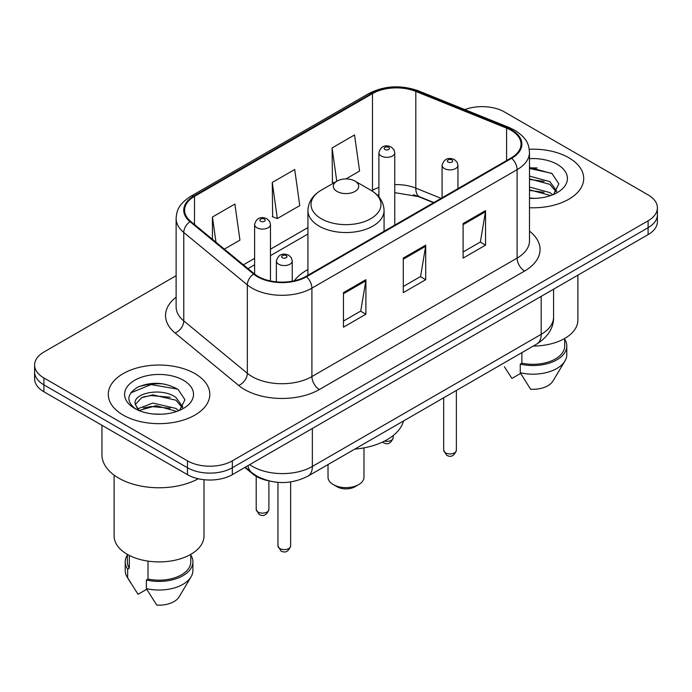 <?xml version="1.0" encoding="UTF-8"?>
<svg xmlns="http://www.w3.org/2000/svg" width="692" height="692" viewBox="0 0 692 692"><rect width="100%" height="100%" fill="white"/><g stroke="black" fill="none" stroke-linecap="round" stroke-linejoin="round"><path stroke-width="1.04" d="M307.931 269.577A56.052 32.36 0 0 0 294.334 280.779M433.555 202.713L417.241 196.113A42.298 24.419 0 0 0 413.461 194.755M267.865 480.637A31.728 18.321 180 0 1 252.727 473.933L244.847 467.437M163.286 383.87A42.298 24.419 0 0 0 138.521 386.819M537.182 168A42.298 24.419 0 0 0 529.484 167.966M176.123 275.701L43.89 352.046A31.728 18.321 0 0 0 34.6 364.995L34.6 378.809A31.728 18.321 0 0 0 43.89 391.767L187.471 474.66A31.728 18.321 0 0 0 232.339 474.66L648.11 234.614A31.728 18.321 0 0 0 657.4 221.656L657.4 214.754A31.728 18.321 0 0 1 648.11 227.703A31.728 18.321 0 0 0 657.4 214.754L657.4 207.842A31.728 18.321 0 0 0 648.11 194.893L504.529 112A31.728 18.321 0 0 0 464.808 109.596M34.6 364.995A31.728 18.321 0 0 0 43.89 377.944L187.471 460.837A31.728 18.321 0 0 0 232.339 460.837L232.339 467.749L648.11 227.703L232.339 467.749A31.728 18.321 0 0 1 187.471 467.749A31.728 18.321 0 0 0 232.339 467.749L232.339 474.66M43.89 377.944L43.89 384.856L187.471 467.749L43.89 384.856A31.728 18.321 0 0 1 34.6 371.907A31.728 18.321 0 0 0 43.89 384.856L43.89 391.767M568.841 157.767A50.758 29.306 0 0 0 529.25 149.256A50.758 29.306 0 0 1 568.841 157.767A50.758 29.306 0 0 1 583.711 178.484A50.758 29.306 0 0 0 568.841 157.767M194.945 373.628A50.758 29.306 0 0 0 139.628 367.279A50.758 29.306 0 0 0 108.289 394.353A50.758 29.306 0 0 0 123.159 415.079A50.758 29.306 0 0 0 178.475 421.428A50.758 29.306 0 0 0 209.814 394.353A50.758 29.306 0 0 0 194.945 373.628A50.758 29.306 0 0 0 139.628 367.279A50.758 29.306 0 0 0 108.289 394.353A50.758 29.306 0 0 0 123.159 415.079A50.758 29.306 0 0 0 178.475 421.428A50.758 29.306 0 0 0 209.814 394.353A50.758 29.306 0 0 0 194.945 373.628M511.111 130.304A33.839 19.54 180 0 1 521.024 144.118A33.839 19.54 180 0 1 511.111 157.932L305.916 276.402A33.839 19.54 180 0 1 254.267 273.79L190.707 221.379A33.839 19.54 180 0 1 184.582 210.178A33.839 19.54 180 0 1 194.495 196.364L372.478 93.602A33.839 19.54 180 0 1 415.814 91.413L506.596 128.115A33.839 19.54 180 0 1 511.111 130.304M511.708 129.958A34.687 20.025 0 0 0 507.08 127.717L416.299 91.015A34.687 20.025 0 0 0 371.872 93.256L193.898 196.018A34.687 20.025 0 0 0 190.015 221.665L253.575 274.075A34.687 20.025 0 0 0 306.513 276.748L511.708 158.278A34.687 20.025 0 0 0 511.708 129.958M343.457 292.638L343.457 327.178L365.895 314.22L365.895 279.689L343.457 292.638M343.457 321.045L360.74 311.071L365.8 280.831A8.46 4.887 -120 0 0 365.895 279.689M360.584 311.158L365.895 314.22M463.104 223.559L463.104 258.099L485.542 245.15L485.542 210.61L463.104 223.559M463.104 251.975L480.386 241.992L485.447 211.752A8.46 4.887 -120 0 0 485.542 210.61M480.231 242.079L485.542 245.15M403.28 258.099L403.28 292.638L425.718 279.689L425.718 245.15L403.28 258.099M403.28 286.505L420.563 276.532L425.623 246.291A8.46 4.887 -120 0 0 425.718 245.15M420.407 276.618L425.718 279.689M529.484 207.73A50.758 29.306 0 0 0 583.711 178.484A50.758 29.306 0 0 1 529.484 207.73M232.339 460.837L648.11 220.8A31.728 18.321 0 0 0 657.4 207.842M345.948 178.934L359.589 171.054L354.529 134.966L332.091 147.924L332.454 182.247M224.355 249.129L239.942 240.133L234.882 204.045L212.444 216.994L212.444 239.311M272.267 182.454L277.336 218.551L299.766 205.593L294.705 169.505L272.267 182.454L272.631 216.786M277.336 218.551L272.267 216.657M333.994 182.826L332.091 182.117M332.091 147.924L336.762 181.226M212.444 216.994L215.982 242.226M533.298 346.043A44.945 25.95 0 0 0 577.889 320.093L577.889 275.148M529.484 198.016L535.227 198.353M529.484 187.048L549.855 192.584L552.649 194.824M529.484 189.798L549.855 195.326M529.484 176.079L549.855 181.615L556.723 191.104M529.484 178.865L549.855 184.349L556.178 191.814M529.484 198.293A34.479 19.912 0 0 0 557.328 192.566A34.479 19.912 0 0 0 557.328 164.411A34.479 19.912 0 0 0 529.484 158.676M553.462 194.487L558.868 183.882L552.034 173.588L529.484 167.412M504.399 366.76L511.924 378.429L520.644 373.395M521.898 352.626L521.898 363.17A31.728 18.321 0 0 0 564.672 346L564.672 338.475M521.898 363.17L520.263 364.113L520.263 372.754L530.617 389.224A21.149 12.214 0 0 0 552.943 381.076L564.94 361.016A33.839 19.54 0 0 0 566.791 354.633L566.791 346A33.839 19.54 0 0 0 564.672 339.201M520.263 372.754A33.839 19.54 0 0 0 564.94 361.016M520.263 364.113A33.839 19.54 0 0 0 566.791 346M529.484 168.476L551.567 173.268M529.484 179.444L544.102 181.382M529.484 190.412L544.068 192.341M328.025 464.557L328.025 477.246A17.975 10.38 0 0 0 333.284 484.59L337.03 486.744A12.69 7.327 0 0 0 354.97 486.744L358.715 484.59A17.975 10.38 0 0 0 363.975 477.246L363.975 447.88M337.03 486.744L333.284 484.59A17.975 10.38 0 0 0 358.715 484.59M337.03 191.442A12.69 7.327 0 0 0 354.97 191.442A12.69 7.327 0 0 0 354.97 181.079L370.73 190.17A34.972 20.189 0 0 1 370.73 218.733A34.972 20.189 0 0 1 321.27 218.733A34.972 20.189 0 0 1 321.27 190.17C312.654 195.291 308.208 202.081 307.931 210.558A38.069 21.98 0 0 0 319.081 226.102A38.069 21.98 0 0 0 360.567 230.86A38.069 21.98 0 0 0 384.069 210.558C383.792 202.081 379.346 195.291 370.73 190.17L354.97 181.079A12.69 7.327 0 0 0 337.03 181.079A12.69 7.327 0 0 0 337.03 191.442M354.719 449.143A58.163 33.579 0 0 0 403.505 420.978M101.949 425.277L101.949 454.8A57.107 32.974 0 0 0 118.669 478.111A57.107 32.974 0 0 0 198.293 478.752M114.111 475.136L114.111 535.963A44.945 25.95 0 0 0 127.267 554.309A44.945 25.95 0 0 0 176.252 559.94A44.945 25.95 0 0 0 204.002 535.963L204.002 479.703M153.278 413.98L161.331 414.214M137.466 408.92L152.863 403.047L175.958 408.444L178.752 410.693M138.599 410.633L156.176 405.659L175.958 411.195M135.148 403.125L135.26 404.336L139.101 410.59M135.182 403.791C132.734 393.194 161.833 386.932 175.958 397.485L182.826 406.965M135.295 404.5L141.67 397.71L152.82 394.855L175.958 400.218L182.281 407.683M179.565 410.356L184.972 399.751L178.138 389.449C165.033 382.157 151.617 381.378 137.898 387.113C126.645 394.068 125.935 401.369 135.779 409.024L135.9 409.102M183.432 380.28A34.479 19.912 0 0 0 134.672 380.28A34.479 19.912 0 0 0 134.672 408.427A34.479 19.912 0 0 0 183.432 408.427A34.479 19.912 0 0 0 183.432 380.28M127.328 554.344L127.328 561.869A31.728 18.321 0 0 0 129.309 568.244L129.309 555.417M127.328 555.071A33.839 19.54 0 0 0 125.209 561.869L125.209 570.502A33.839 19.54 0 0 0 127.06 576.877A33.839 19.54 0 0 0 127.674 577.829L138.028 594.298L146.747 589.264M127.674 577.829L127.674 569.187L129.309 568.244M125.209 561.869A33.839 19.54 0 0 0 127.674 569.187M138.538 410.607L135.26 404.336M148.01 561.117L148.01 579.04A31.728 18.321 0 0 0 190.776 561.869L190.776 554.344M148.01 579.04L146.375 579.982L146.375 588.615L156.721 605.093A21.149 12.214 0 0 0 179.046 596.937L191.044 576.877A33.839 19.54 0 0 0 192.895 570.502L192.895 561.869A33.839 19.54 0 0 0 190.776 555.071M146.375 588.615A33.839 19.54 0 0 0 191.044 576.877M146.375 579.982A33.839 19.54 0 0 0 192.895 561.869M130.736 392.909L150.986 384.596L177.671 389.138M143.382 396.948L150.986 395.565L170.206 397.251M143.296 407.934L150.986 406.533L170.171 408.202M137.327 408.747L137.916 408.479M252.727 473.354L252.727 473.933M249.682 464.643A42.298 24.419 0 0 0 252.528 466.451A42.298 24.419 0 0 0 312.352 466.451L541.17 334.34A42.298 24.419 0 0 0 553.565 317.074C553.877 327.567 548.28 336.554 536.793 344.028L307.966 476.139A21.149 12.214 60 0 0 312.352 466.451L312.352 428.46M541.17 296.349L541.17 334.34A21.149 12.214 60 0 1 536.793 344.028M247.97 465.629A21.149 14.143 129.5 0 0 251.654 472.506L245.236 467.212M648.11 234.614L648.11 220.8M187.471 474.66L187.471 460.837M529.484 231.145A52.877 30.526 180 0 1 524.571 271.048L319.375 389.518A10.579 6.107 60 0 1 311.902 376.569L517.097 258.099A42.298 24.419 0 0 0 529.484 240.833L529.484 152.413A42.298 24.419 180 0 1 517.097 169.678A10.579 6.107 -120 0 0 511.708 158.278M319.375 389.518A52.877 30.526 180 0 1 244.596 389.518A52.877 30.526 180 0 1 238.671 385.444L175.111 333.034A52.877 30.526 180 0 1 176.123 297.205M252.078 376.569A42.298 24.419 0 0 0 311.902 376.569L311.902 288.149A42.298 24.419 180 0 1 247.338 284.888L183.769 232.477A42.298 24.419 180 0 1 176.123 218.464L176.123 306.885A42.298 24.419 0 0 0 183.769 320.898L247.338 373.308A42.298 24.419 0 0 0 252.078 376.569M529.484 152.413C528.8 145.138 528.126 139.092 514.909 130.295L509.347 127.596A10.579 4.956 112 0 0 507.08 127.717M509.347 127.596L418.565 90.903C401.049 84.701 384.415 85.6 368.68 93.602A10.579 6.107 60 0 1 371.872 93.256M193.898 196.018A10.579 6.107 -120 0 0 190.707 196.355C177.879 204.763 176.711 211.095 176.123 218.464M190.015 221.665A10.579 7.076 129.5 0 0 183.769 232.477L183.769 320.898A10.579 7.076 -50.5 0 1 175.111 333.034M418.565 90.903A10.579 4.956 112 0 0 416.299 91.015M253.575 274.075A10.579 7.076 129.5 0 0 247.338 284.888L247.338 373.308A10.579 7.076 -50.5 0 1 238.671 385.444M306.513 276.748A10.579 6.107 60 0 1 311.902 288.149L517.097 169.678L517.097 258.099A10.579 6.107 60 0 0 524.571 271.048M194.495 196.364L194.495 224.511M506.596 128.115L506.596 160.544M415.814 91.413L415.814 188.129A33.839 19.54 0 0 0 394.76 184.617M441.107 198.353L415.814 188.129A19.039 8.918 -68 0 0 419.594 196.77L394.76 192.653M378.896 187.411A33.839 19.54 0 0 0 372.478 190.317L371.708 190.758M372.478 93.602L372.478 190.317A19.039 10.994 60 0 1 372.452 191.234M307.931 227.582L270.477 249.198M254.613 258.358L243.402 264.837M403.28 259.197L425.623 246.291M463.104 224.658L485.447 211.752M343.457 293.728L365.8 280.831M456.365 450.267C454.272 455.976 451.028 457.646 446.625 455.275L443.676 450.267A6.349 3.668 0 0 0 445.527 452.853A6.349 3.668 0 0 0 452.447 453.649A6.349 3.668 0 0 0 456.365 450.267L456.365 390.461M444.411 168.554A7.932 4.576 180 0 1 442.084 165.319C444.117 158.814 448.26 156.928 454.532 159.662L457.092 162.17L457.948 165.319A7.932 4.576 180 0 1 453.052 169.549A7.932 4.576 180 0 1 444.411 168.554M451.885 159.921A2.647 1.522 0 0 0 448.148 159.921A2.647 1.522 0 0 0 448.148 162.084A2.647 1.522 0 0 0 451.885 162.084A2.647 1.522 0 0 0 451.885 159.921M290.649 545.936C288.564 551.645 285.32 553.315 280.917 550.953L277.959 545.936A6.349 3.668 0 0 0 279.819 548.531A6.349 3.668 0 0 0 286.739 549.318A6.349 3.668 0 0 0 290.649 545.936L290.649 481.952M278.703 264.232A7.932 4.576 180 0 1 276.376 260.988C278.4 254.483 282.552 252.597 288.823 255.331L291.384 257.839L292.24 260.988A7.932 4.576 180 0 1 287.344 265.218A7.932 4.576 180 0 1 278.703 264.232M286.177 255.59A2.647 1.522 0 0 0 282.44 255.59A2.647 1.522 0 0 0 282.44 257.753A2.647 1.522 0 0 0 286.177 257.753A2.647 1.522 0 0 0 286.177 255.59M384.501 441.115A6.349 3.668 0 0 0 393.177 437.699C391.084 443.408 387.84 445.077 383.437 442.716L382.529 442.076M394.76 225.108L394.76 152.75A7.932 4.576 180 0 1 389.864 156.989A7.932 4.576 180 0 1 381.223 155.994A7.932 4.576 180 0 1 378.896 152.75L378.896 196.9M384.96 149.515A2.647 1.522 0 0 0 388.696 149.515A2.647 1.522 0 0 0 388.696 147.361A2.647 1.522 0 0 0 384.96 147.361A2.647 1.522 0 0 0 384.96 149.515M258.055 512.045A6.349 3.668 0 0 0 264.975 512.841A6.349 3.668 0 0 0 268.894 509.459C266.801 515.159 263.557 516.837 259.154 514.467L256.204 509.459A6.349 3.668 0 0 0 258.055 512.045M270.477 280.961L270.477 224.511A7.932 4.576 180 0 1 265.581 228.741A7.932 4.576 180 0 1 256.94 227.746A7.932 4.576 180 0 1 254.613 224.511L254.613 274.075M260.676 221.267A2.647 1.522 0 0 0 264.413 221.267A2.647 1.522 0 0 0 264.413 219.113A2.647 1.522 0 0 0 260.676 219.113A2.647 1.522 0 0 0 260.676 221.267M307.966 476.139C290.951 484.685 273.928 484.685 256.905 476.139L251.654 472.506M553.565 317.074L553.565 289.195M368.68 93.602L190.707 196.355M378.896 194.876L377.434 195.291M307.931 234.017L270.477 255.642M254.613 264.802L247.995 268.617M433.858 202.54L419.594 196.77M384.069 231.284L384.069 210.558M307.931 275.243L307.931 210.558M337.03 181.079L321.27 190.17M130.503 582.629L127.06 576.877M443.676 450.267L443.676 397.788M442.084 197.791L442.084 165.319M457.948 188.631L457.948 165.319M277.959 545.936L277.959 482.376M276.376 281.852L276.376 260.988M292.24 281.212L292.24 260.988M393.177 437.699L393.177 435.588M394.76 152.75L393.904 149.602L391.343 147.093C388.082 145.528 381.249 143.901 378.896 152.75M268.894 509.459L268.894 480.905M270.477 224.511L269.62 221.362L267.06 218.854C263.799 217.288 256.966 215.653 254.613 224.511M256.204 509.459L256.204 476.33"/></g></svg>
